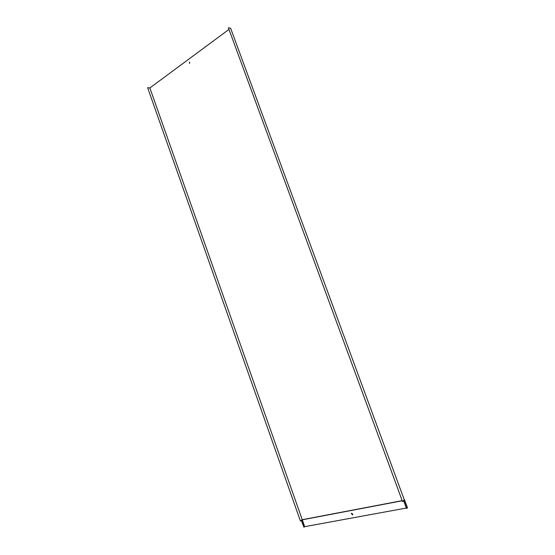 <?xml version="1.0" encoding="UTF-8"?>
<svg xmlns="http://www.w3.org/2000/svg" width="555" height="555" viewBox="0 0 555 555"><rect width="100%" height="100%" fill="white"/><g stroke="black" fill="none" stroke-linecap="round" stroke-linejoin="round"><path stroke-width="0.83" d="M402.687 501.553L404.241 499.729L230.644 28.291L228.369 27.75L402.528 501.588L228.369 27.75M300.394 520.972L147.623 87.676L149.871 87.947L302.246 519.702L300.394 520.972L147.623 87.676M189.435 63.346L189.588 62.139M189.65 63.27L189.331 62.153L189.65 63.27M228.854 29.505L149.871 87.947M402.181 500.645L302.246 519.702L304.681 526.674L303.89 527.229L301.545 520.181M402.229 500.776L302.26 519.827L301.476 520.375M351.815 513.208L352.834 514.603L352.432 514.922L351.412 513.521L351.815 513.208M406.392 508.033L304.681 526.674M403.61 500.804L406.544 508.456L407.481 507.783L404.546 499.812L403.769 500.443L406.704 508.429M352.702 514.783L351.634 513.278M301.323 520.333L303.89 527.229"/></g></svg>
